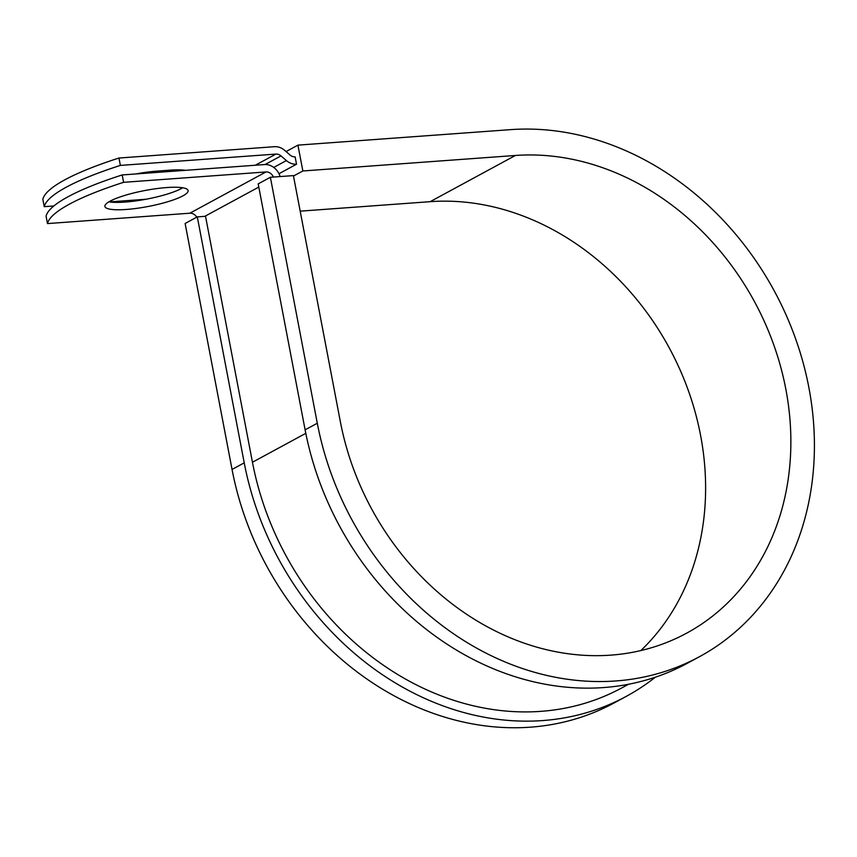 <?xml version="1.0" encoding="UTF-8"?>
<svg xmlns="http://www.w3.org/2000/svg" width="857" height="857" viewBox="0 0 857 857"><rect width="100%" height="100%" fill="white"/><g stroke="black" fill="none" stroke-linecap="round" stroke-linejoin="round"><path stroke-width="1.29" d="M135.942 173.939A42.347 8.142 -10.8 0 1 157.045 171.111L169.932 170.168A42.347 8.142 -10.8 0 1 185.519 170.329M110.114 201.159A42.347 8.142 169.2 0 0 104.908 206.441A42.347 8.142 169.2 0 0 136.809 208.347A42.347 8.142 169.2 0 0 182.905 195.857A42.347 8.142 169.2 0 0 188.112 190.575A42.347 8.142 169.2 0 0 156.21 188.669A42.347 8.142 169.2 0 0 110.114 201.159M108.893 201.856A42.347 8.142 169.2 0 0 145.294 199.381A42.347 8.142 169.2 0 0 181.491 188.476A42.347 8.142 169.2 0 0 182.712 187.779M280.11 176.563A15.308 12.866 -118.5 0 0 264.577 164.565L122.187 174.946A179.445 34.516 -10.8 0 0 46.074 216.2L47.489 223.581L189.868 213.2A7.659 6.428 -118.5 0 1 196.746 217.185M122.187 174.946L123.601 182.327L265.991 171.946A7.659 6.428 -118.5 0 1 273.426 177.056M275.922 154.078A7.659 6.428 61.5 0 1 280.989 155.899L286.399 160.57A15.308 12.866 -118.5 0 0 296.522 164.212L295.119 156.842A7.659 6.428 -118.5 0 1 290.052 155.01L284.642 150.339A15.308 12.866 61.5 0 0 274.508 146.697L118.962 158.031A179.445 34.516 169.2 0 0 42.85 199.285L44.253 206.666A179.445 34.516 169.2 0 1 120.376 165.412L275.922 154.078L255.311 165.24M145.99 199.252L109.3 201.92M53.852 205.969L44.253 206.666M123.601 182.327A179.445 34.516 169.2 0 0 47.489 223.581M118.962 158.031L120.376 165.412M296.522 164.212L278.975 173.725M628.427 684.314L621.711 687.957A276.425 232.161 -118.5 0 1 252.451 462.244L205.53 216.285L197.303 216.885L185.123 223.484L232.043 469.443A285.992 240.206 -118.5 0 0 614.094 702.965L626.274 696.366A285.992 240.206 -118.5 0 1 244.224 462.844L197.303 216.885M317.294 423.24L270.373 177.281L258.193 183.88L305.113 429.839A285.992 240.206 -118.5 0 0 687.164 663.361L699.344 656.762A285.992 240.206 -118.5 0 1 317.294 423.24L305.113 429.839M640.843 650.581A259.2 217.699 -118.5 0 0 677.255 363.722A259.2 217.699 -118.5 0 0 430.16 201.674L515.4 155.471A259.2 217.699 -118.5 0 1 773.582 344.343A259.2 217.699 -118.5 0 1 686.575 633.205A259.2 217.699 -118.5 0 1 340.325 421.558L293.405 175.599L270.373 177.281M515.4 155.471L302.853 170.971L297.925 145.133L510.472 129.643A285.992 240.206 -118.5 0 1 795.339 338.033A285.992 240.206 -118.5 0 1 699.344 656.762M655.294 677.244A285.992 240.206 -118.5 0 1 626.274 696.366M297.925 145.133L286.067 151.571M293.49 176.039L302.853 170.971M430.16 201.674L300.186 211.154M265.991 171.946L189.868 213.2M280.989 155.899L265.038 164.544M286.399 160.57L273.737 167.436M258.803 187.072L204.802 216.339M305.799 433.331L252.451 462.244M244.224 462.844L232.043 469.443"/></g></svg>
